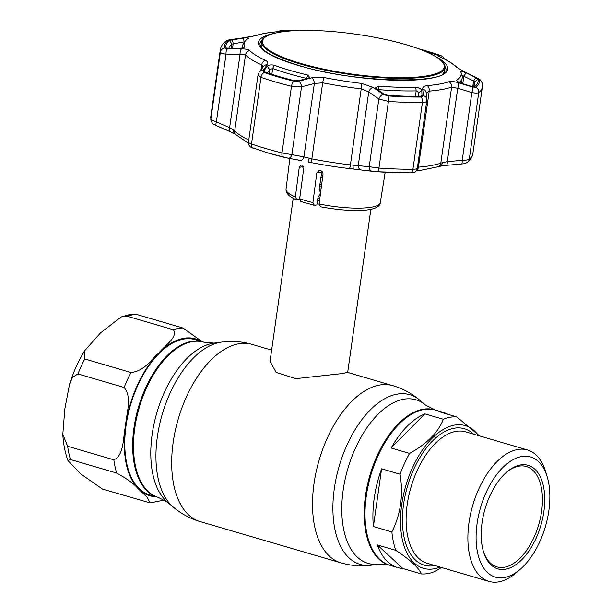 <?xml version="1.0" encoding="UTF-8"?>
<svg xmlns="http://www.w3.org/2000/svg" width="612" height="612" viewBox="0 0 612 612"><rect width="100%" height="100%" fill="white"/><g stroke="black" fill="none" stroke-linecap="round" stroke-linejoin="round"><path stroke-width="0.92" d="M133.982 427.826A80.883 43.651 -73.7 0 1 203.085 341.963A80.883 43.651 106.3 0 0 191.457 341.435A80.883 43.651 106.3 0 0 135.833 417.545A80.883 43.651 106.3 0 0 157.59 497.196A80.883 43.651 -73.7 0 1 133.982 427.826M448.045 414.339A80.883 43.651 106.3 0 0 443.325 412.381L435.4 410.063A80.883 43.651 106.3 0 0 366.297 495.919A80.883 43.651 106.3 0 0 389.905 565.289A80.883 43.651 -73.7 0 1 378.071 455.741A80.883 43.651 -73.7 0 1 435.4 410.063L425.592 405.121L419.824 400.225C411.868 393.493 402.887 388.643 392.881 385.675L347.662 372.425L340.869 373.718L295.772 378.652L276.142 372.394L270.014 361.401L293.232 198.234M320.918 190.24A36.383 7.933 -171.9 0 1 319.158 189.827M319.365 188.052A39.214 8.553 -171.9 0 1 321.193 188.159M319.089 204.178A39.214 8.553 -171.9 0 1 317.054 203.72M321.216 175.468A36.383 7.933 -171.9 0 1 322.853 175.552M183.539 339.109A80.883 43.651 106.3 0 0 127.916 415.227A80.883 43.651 106.3 0 0 149.672 494.871L158.393 497.434A80.883 43.651 -73.7 0 1 134.785 428.063A80.883 43.651 -73.7 0 1 203.895 342.2L195.167 339.645A80.883 43.651 106.3 0 0 183.539 339.109M70.472 459.528L67.97 460.576L80.807 473.979L102.487 489.087L150.039 502.865L147.209 497.258L139.276 489.784C134.977 484.536 127.441 478.959 116.67 473.068L70.472 459.528A89.865 48.501 106.3 0 1 67.649 446.286L113.847 459.826C124.427 455.29 122.859 436.999 125.598 425.585C126.179 413.49 132.659 397.777 124.144 387.48L77.946 373.94L72.484 377.397L69.531 384.267L64.841 408.877L62.806 434.313L67.649 446.286M127.097 316.197L121.1 316.978L100.498 332.92L84.708 350.676L84.777 358.976L130.983 372.517C144.883 370.926 150.797 359.688 158.738 353.063C164.544 345.818 178.566 336.807 173.295 329.738L127.097 316.197A89.865 48.501 106.3 0 1 131.978 314.95A89.865 48.501 106.3 0 1 136.751 314.476L182.95 328.017L202.312 341.741M121.1 316.978L128.91 314.775L136.751 314.476M440.066 567.072A74.343 40.124 -73.7 0 1 403.277 543.364A74.343 40.124 -73.7 0 1 412.542 467.606A74.343 40.124 -73.7 0 1 478.584 435.645M400.087 474.216L381.605 468.792A80.883 43.651 106.3 0 0 373.389 526.519L391.871 531.935C400.692 514.47 403.43 495.23 400.087 474.216A80.883 43.651 -73.7 0 1 404.471 463.483A80.883 43.651 -73.7 0 1 409.581 453.423C426.931 443.822 438.184 432.439 443.348 419.281A80.883 43.651 -73.7 0 1 456.766 416.894L479.632 435.951M520.246 569.267L516.176 572.778A68.475 36.957 -73.7 0 1 488.957 581.4A68.475 36.957 -73.7 0 1 478.936 488.651A68.475 36.957 -73.7 0 1 527.483 449.973A68.475 36.957 -73.7 0 1 545.743 471.921L547.273 477.077A62.6 33.782 -73.7 0 1 539.738 541.796A62.6 33.782 -73.7 0 1 520.246 569.267A62.6 33.782 -73.7 0 1 480.688 562.596A62.6 33.782 -73.7 0 1 486.203 492.362A62.6 33.782 -73.7 0 1 547.273 477.077M536.028 538.369A53.917 29.101 -73.7 0 1 483.426 551.542A53.917 29.101 -73.7 0 1 489.914 495.789A53.917 29.101 -73.7 0 1 506.705 472.12A53.917 29.101 -73.7 0 1 540.786 477.873A53.917 29.101 -73.7 0 1 536.028 538.369M506.139 472.625A52.288 28.221 -73.7 0 1 526.358 466.52A52.288 28.221 -73.7 0 1 534.008 537.336A52.288 28.221 -73.7 0 1 496.944 566.865A52.288 28.221 -73.7 0 1 483.22 550.815M443.348 419.281L424.866 413.865A80.883 43.651 106.3 0 0 391.106 448.007L409.581 453.423M443.325 412.381A80.883 43.651 106.3 0 0 438.291 411.478L456.766 416.894M424.866 413.865L391.106 448.007M381.605 468.792L373.389 526.519M377.313 544.925A80.883 43.651 106.3 0 0 397.823 567.607A80.883 43.651 106.3 0 0 402.857 568.51L421.339 573.926C418.922 567.86 410.407 560.003 395.788 550.341L377.313 544.925L402.857 568.51M441.52 567.492L434.757 571.539A80.883 43.651 -73.7 0 1 421.339 573.926M395.788 550.341A80.883 43.651 -73.7 0 1 391.871 531.935M316.817 172.913L321.721 172.041L319.112 189.743L320.336 192.153L320.007 194.387L317.995 197.324L316.878 204.913L314.361 205.357L312.9 202.595L316.817 172.913L319.082 170.434L320.267 170.473C322.126 171.046 323.044 172.324 323.014 174.298L319.104 203.98A47.606 10.381 8.1 0 0 380.304 202.626L385.185 172.24M296.881 199.764L295.351 197.01A47.606 10.381 8.1 0 1 286.041 189.215C285.743 193.231 289.139 196.727 296.231 199.696L299.52 199.298L300.515 192.573M301.158 201.493L299.696 198.724L303.621 169.05L301.785 165.049L300.943 164.957L299.26 167.336L295.351 197.01M314.361 205.357L300.614 201.447M319.104 203.98L320.642 206.726L320.206 206.726C349.146 212.157 379.517 212.624 380.304 202.626M244.234 47.422L244.586 46.879C244.165 47.805 242.23 48.34 238.779 48.501L228.352 48.44L226.027 47.889A127.35 27.769 -171.9 0 1 229.385 40.384L243.438 38.066C247.003 37.676 248.663 37.76 248.418 38.311A109.594 23.899 8.1 0 0 245.068 41.356A109.594 23.899 8.1 0 0 244.586 46.879L244.54 47.147M289.866 30.99A109.594 23.899 8.1 0 0 289.514 30.998L281.841 30.791M281.864 30.799L283.601 30.738A127.35 27.769 -171.9 0 1 292.765 30.784M282.851 30.722A4.904 2.716 89.5 0 0 282.805 30.722L292.796 30.784A128.658 28.06 8.1 0 0 282.851 30.722L278.108 31.679A107.421 23.424 8.1 0 0 256.459 35.527L228.077 40.468A128.658 28.06 8.1 0 0 224.68 48.05L227.542 48.738L241.618 48.853C245.764 48.922 248.464 49.511 249.711 50.62A107.421 23.424 8.1 0 0 265.317 60.297C267.842 61.529 268.492 63.013 267.268 64.757L262.885 70.64L264.162 72.522A128.658 28.06 8.1 0 0 278.223 76.997A128.658 28.06 8.1 0 0 293.798 81.205L298.901 81.197L311.822 77.816L324.306 77.586A107.421 23.424 8.1 0 0 361.57 83.408L373.06 87.378L383.265 94.378L388.046 95.931A128.658 28.06 8.1 0 0 421.079 97.04L423.412 95.724L422.708 89.046C422.578 87.088 424.116 85.94 427.306 85.604A107.421 23.424 8.1 0 0 448.963 81.756C451.013 81.159 454.119 81.48 458.296 82.712L472.441 87.003L475.853 87.294A128.658 28.06 8.1 0 0 479.242 79.713L476.564 77.785L463.391 71.313L455.711 66.662A107.421 23.424 8.1 0 0 440.104 56.985C437.572 55.837 436.784 55.309 437.748 55.417L441.221 55.883L439.768 55.241A128.658 28.06 8.1 0 0 425.7 50.765A128.658 28.06 8.1 0 0 418.019 48.6A127.35 27.769 -171.9 0 1 424.996 50.574A127.35 27.769 -171.9 0 1 438.919 55.004L440.089 55.524L437.503 55.141L431.062 53.114A109.594 23.899 8.1 0 0 420.773 49.626M279.026 76.538A127.35 27.769 -171.9 0 1 265.103 72.109L264.047 71.451L264.07 70.587L267.337 66.203C268.974 64.918 271.261 64.597 274.207 65.239A109.594 23.899 8.1 0 0 289.82 70.349A109.594 23.899 8.1 0 0 307.706 75.062L309.672 77.357L308.119 78.16L298.564 80.692L294.441 80.707A127.35 27.769 -171.9 0 1 279.026 76.538M306.903 78.497L306.643 78.412A111.109 24.228 -171.9 0 1 288.512 73.639A111.109 24.228 -171.9 0 1 272.677 68.46L269.739 69.737L267.36 72.882M473.459 86.85A124.182 27.081 8.1 0 0 474.507 84.188A124.182 27.081 8.1 0 0 474.415 81.97L473.566 81.029L475.815 77.663L477.995 79.223A127.35 27.769 -171.9 0 1 474.637 86.736L471.867 86.491L461.402 83.286C458.067 82.069 456.552 80.991 456.85 80.05A109.594 23.899 8.1 0 0 460.897 72.071A109.594 23.899 8.1 0 0 460.683 71.474L460.675 71.451M418.906 96.382L417.958 91.808L416.175 90.882A111.109 24.228 -171.9 0 1 378.331 89.612L377.635 89.712M282.935 157.001A128.405 27.999 -171.9 0 1 267.574 152.839M244.808 41.754L231.986 44.087A124.182 27.081 8.1 0 0 228.781 48.44M227.542 48.738A4.904 2.096 90.1 0 0 226.012 54.162C222.592 53.718 220.718 53.06 220.381 52.188L210.895 118.82A4.904 4.766 167.8 0 0 210.956 120.465L210.796 116.464A132.353 28.863 8.1 0 0 210.895 118.82C211.217 119.722 213.045 120.748 216.373 121.903L229.622 127.671L233.662 130.081A4.904 3.955 122.6 0 0 235.192 134.219L248.403 143.239M233.662 130.081L234.694 130.968A4.904 4.59 134.8 0 0 235.941 134.808M241.618 48.853A4.904 2.096 90.7 0 0 240.072 54.261L226.012 54.162L216.373 121.903A4.904 1.706 113.7 0 0 216.48 125.697C213.259 123.586 212.999 125.085 210.956 120.465L210.956 120.465M249.711 50.62A4.904 4.59 134.8 0 0 245.519 54.935L240.072 54.261L229.622 127.671A4.904 1.714 113.3 0 0 229.768 131.473L216.48 125.697M242.184 48.141A111.109 24.228 -171.9 0 1 242.191 46.657A111.109 24.228 -171.9 0 1 243.14 44.24L245.068 41.356M232.292 39.612L233.226 43.483L232.514 48.455M243.438 38.066L244.272 42.549M284.764 157.437L283.119 157.047A4.904 2.05 104 0 1 283.027 157.024L283.027 157.024A4.904 2.05 104 0 1 281.994 152.931L291.878 154.622A4.904 2.983 100.9 0 1 288.191 158.171L284.764 157.437M298.901 81.197A4.904 2.54 74.9 0 1 301.517 86.873L291.878 154.622L303.912 156.886A4.904 2.976 100.4 0 1 300.27 160.443A4.904 2.976 100.4 0 1 300.148 160.421L288.168 158.164A4.904 2.983 100.9 0 1 288.168 158.164L267.406 152.801L250.507 147.025C248.587 145.059 247.898 143.476 248.449 142.259L258.027 74.924L260.987 77.357L251.501 143.996A132.353 28.863 8.1 0 0 265.975 148.601A132.353 28.863 8.1 0 0 281.994 152.931L291.48 86.292A132.353 28.863 -171.9 0 1 260.987 77.357A4.904 3.19 109.1 0 1 264.162 72.522M311.822 77.816A4.904 2.555 75.4 0 1 314.361 83.477L303.912 156.886L311.86 158.86A111.109 24.228 8.1 0 0 350.401 164.88L369.22 166.701A4.904 3.435 96.6 0 0 372.104 171.284A4.904 3.435 96.6 0 0 372.119 171.284L353.583 169.05A4.904 0.88 96.6 0 0 353.598 169.05L361.118 169.952A4.904 3.427 97.2 0 0 361.248 169.968M423.412 95.724A4.904 4.414 -6.4 0 1 426.939 99.45L417.308 168.468C414.921 173.77 415.066 171.391 413.521 172.592L410.331 172.852A4.904 2.716 -90.5 0 1 410.147 172.844A128.405 27.999 -171.9 0 1 377.183 171.743A4.904 1.499 -86 0 0 377.229 171.75L361.118 169.952A4.904 3.427 97.2 0 1 358.28 165.378L368.73 91.968L361.218 88.847A111.109 24.228 -171.9 0 1 322.677 82.827L314.361 83.477L301.517 86.873L291.48 86.292A4.904 2.05 104 0 1 293.798 81.205M421.064 96.329L422.303 95.311L420.421 96.375A127.35 27.769 -171.9 0 1 387.725 95.281L383.862 94.019L376.319 88.816L375.416 87.883L378.423 86.108A109.594 23.899 8.1 0 0 415.755 87.355C418.96 87.677 420.964 88.671 421.767 90.331L422.005 95.977M418.034 96.39L418.516 92.986L421.767 90.331M460.897 72.071L461.945 75.383A111.109 24.228 -171.9 0 1 462.19 77.969A111.109 24.228 -171.9 0 1 459.283 82.452M472.755 86.728L473.566 81.029L463.819 76.225L466.069 72.851L475.815 77.663M460.683 71.474C461.043 70.946 462.84 71.405 466.069 72.851M462.756 83.691L463.819 76.225L461.723 74.779M456.713 80.478L457.149 81.075M461.295 163.955A4.904 1.147 -95.4 0 0 461.448 163.985A4.904 1.147 -95.4 0 0 462.213 160.313C465.885 160.252 468.241 159.885 469.266 159.196A132.353 28.863 8.1 0 0 472.854 153.757C472.212 157.208 470.46 160.007 467.583 162.157L467.583 162.157A4.904 4.682 -128.2 0 0 469.266 159.196L478.752 92.557C477.735 93.215 475.432 93.223 471.86 92.573L457.738 88.266L451.618 87.141A111.109 24.228 -171.9 0 1 429.219 91.119L426.227 93.024M467.545 162.188A4.904 4.682 -128.2 0 0 467.583 162.157C465.923 163.274 463.881 163.886 461.448 163.985L446.492 165.355A4.904 1.163 -95 0 0 447.288 161.675L462.213 160.313L471.86 92.573A4.904 1.553 107.2 0 0 472.441 87.003M446.492 165.355L439.691 166.28A4.904 3.603 -101.6 0 0 442.338 162.685L447.288 161.675L457.738 88.266A4.904 1.545 106.7 0 0 458.296 82.712M439.691 166.28L437.963 166.762A4.904 4.391 -108.6 0 0 440.793 163.167L442.338 162.685M416.382 170.725A107.842 23.516 8.1 0 0 421.247 170.22L437.963 166.762M383.265 94.378A4.904 2.991 124.9 0 0 378.859 98.96L369.22 166.701L378.943 168.078A4.904 1.499 -86 0 1 377.229 171.75L410.331 172.852A4.904 2.716 -90.5 0 0 412.924 169.218C416.038 169.164 417.483 168.866 417.269 168.308M377.183 171.743L372.119 171.284M353.178 165.11A4.904 0.88 96.6 0 0 353.583 169.05L353.231 169.011A107.842 23.516 8.1 0 0 353.56 169.05M309.152 158.233L308.134 161.951A107.842 23.516 8.1 0 0 308.57 162.042A107.842 23.516 8.1 0 0 312.089 162.746A107.842 23.516 8.1 0 0 349.49 168.591A107.842 23.516 8.1 0 0 353.231 169.011M288.191 158.171L300.148 160.421M264.07 70.587L265.095 72.109M267.337 66.203L269.739 69.737L269.203 73.494M444.236 58.92A4.904 4.774 -81.1 0 0 441.221 55.883M439.76 56.794A4.904 4.774 -83.3 0 0 437.748 55.417M457.355 67.687A4.904 4.59 134.8 0 0 457.348 67.68L463.689 71.374A4.904 1.652 115.9 0 0 463.391 71.313M463.689 71.374L476.886 77.846A4.904 1.637 116.4 0 0 476.564 77.785M422.708 89.046A4.904 4.429 -6.7 0 1 426.174 92.749L426.159 93.322M426.939 99.45L426.174 92.749M426.908 100.567C427.031 101.829 425.531 102.502 422.41 102.579A132.353 28.863 -171.9 0 1 388.429 101.439L378.859 98.96L368.73 91.968A4.904 3.006 124.3 0 1 373.06 87.378M262.885 70.64A4.904 4.307 -143.1 0 0 259.167 72.216L258.027 74.924M267.268 64.757A4.904 4.33 -142.6 0 0 263.634 66.318L259.167 72.216M263.282 66.769L261.661 64.941A111.109 24.228 -171.9 0 1 245.519 54.935L234.694 130.968A111.109 24.228 8.1 0 0 248.77 140.003M228.077 40.468A4.904 4.682 51.8 0 0 225.56 41.425L225.56 41.425C227.419 40.231 229.393 39.589 231.489 39.482A4.904 1.094 82 0 1 231.665 39.52M231.489 39.482L246.552 37.424A4.904 1.102 82.5 0 1 246.713 37.454M280.755 31.419A4.904 4.873 -76.6 0 1 282.3 31.128M277.947 31.679A4.904 4.873 -81.2 0 1 280.694 30.799M248.763 141.984C247.929 142.367 248.847 143.04 251.501 143.996A4.904 3.19 109.1 0 0 253.246 148.295M427.52 75.789A91.792 20.02 8.1 0 0 438.253 58.316A91.792 20.02 8.1 0 0 364.729 35.542A91.792 20.02 8.1 0 0 279.21 32.321A91.792 20.02 8.1 0 0 270.657 34.463A91.792 20.02 8.1 0 0 307.974 65.423A91.792 20.02 8.1 0 0 427.52 75.789M438.253 58.316L438.972 58.829A92.641 20.204 -171.9 0 1 445.016 67.58A92.641 20.204 -171.9 0 1 428.14 76.469A92.641 20.204 -171.9 0 1 324.077 69.906A92.641 20.204 -171.9 0 1 261.576 41.478A92.641 20.204 -171.9 0 1 269.823 34.754L270.657 34.463M158.393 497.434L167.397 502.138A85.213 45.992 -73.7 0 1 152.166 434.329A85.213 45.992 -73.7 0 1 214.016 343.103L221.513 342.1A88.373 47.698 -73.7 0 0 157.368 436.7A88.373 47.698 -73.7 0 0 173.165 507.027C181.121 513.759 190.102 518.609 200.109 521.577A92.32 49.824 -73.7 0 1 173.173 442.399A92.32 49.824 -73.7 0 1 252.045 344.395C242.015 341.488 231.841 340.723 221.513 342.1M397.823 567.607L389.102 565.052L378.981 564.149L371.484 565.159C361.149 566.528 350.974 565.763 340.945 562.856A92.32 49.824 -73.7 0 1 314.002 483.679A92.32 49.824 -73.7 0 1 392.881 385.675M371.484 565.159A88.373 47.698 -73.7 0 1 334.32 488.567A88.373 47.698 -73.7 0 1 419.824 400.225M378.981 564.149A85.213 45.992 -73.7 0 1 343.148 490.304A85.213 45.992 -73.7 0 1 425.592 405.121M389.102 565.052A80.883 43.651 -73.7 0 1 365.494 495.682A80.883 43.651 -73.7 0 1 434.597 409.826M320.703 191.854A35.618 7.765 -171.9 0 1 320.122 191.717M320.933 177.434A35.618 7.765 -171.9 0 1 322.593 177.518M319.908 184.38A35.618 7.765 -171.9 0 1 321.675 184.464M319.785 198.816A35.618 7.765 -171.9 0 1 317.842 198.357M319.525 200.79A36.383 7.933 -171.9 0 1 317.552 200.323M319.671 185.979A36.383 7.933 -171.9 0 1 321.468 186.079M84.777 358.976A89.865 48.501 106.3 0 0 77.946 373.94M182.95 328.017A89.865 48.501 106.3 0 0 178.176 328.499A89.865 48.501 106.3 0 0 173.295 329.738M201.134 341.397A81.694 44.095 106.3 0 0 183.654 338.321A81.694 44.095 106.3 0 0 158.738 353.063A81.694 44.095 106.3 0 0 125.598 425.585A81.694 44.095 106.3 0 0 139.276 489.784A81.694 44.095 106.3 0 0 155.639 496.623M130.983 372.517A89.865 48.501 106.3 0 0 124.144 387.48M113.847 459.826A89.865 48.501 106.3 0 0 116.67 473.068M488.957 581.4L427.184 563.292A68.475 36.957 -73.7 0 1 417.162 470.544A68.475 36.957 -73.7 0 1 465.709 431.865L527.483 449.973M434.964 565.572A71.091 38.372 -73.7 0 1 404.218 537.864A71.091 38.372 -73.7 0 1 413.934 468.891A71.091 38.372 -73.7 0 1 473.489 434.145M299.696 198.724A47.606 10.381 8.1 0 0 305.893 200.736A47.606 10.381 8.1 0 0 312.9 202.595M303.261 166.625L299.26 167.336M435.4 56.449A95.579 20.846 -171.9 0 1 416.665 79.927A95.579 20.846 -171.9 0 1 298.342 65.469A95.579 20.846 -171.9 0 1 273.924 33.469M261.89 40.354A93.95 20.487 8.1 0 0 259.939 43.704C259.97 50.184 272.898 57.413 298.725 65.4C355.144 83.515 449.04 84.119 445.964 70.181A93.95 20.487 8.1 0 0 445.031 66.417M445.054 66.8A93.95 20.487 -171.9 0 1 445.949 70.303M443.815 73.302A92.641 20.204 8.1 0 0 444.488 71.221M306.62 78.55L307.706 75.062M415.395 96.382L416.175 90.882L415.755 87.355M231.367 48.447L231.986 44.087L229.385 40.384M378.423 86.108L378.254 90.14M473.795 86.292L474.415 81.97L477.995 79.223M416.611 170.373A4.904 3.458 -94.8 0 0 418.401 167.153A111.109 24.228 8.1 0 0 440.793 163.167L451.618 87.141A4.904 4.391 71.4 0 0 448.963 81.756M388.046 95.931A4.904 1.499 94 0 1 388.429 101.439L378.943 168.078A132.353 28.863 8.1 0 0 412.924 169.218L422.41 102.579A4.904 2.716 89.5 0 0 421.079 97.04M361.57 83.408A4.904 0.543 96.7 0 1 361.218 88.847L350.401 164.88A4.904 0.543 96.7 0 1 349.49 168.591M324.306 77.586A4.904 1.132 101.1 0 0 322.677 82.827L311.86 158.86A4.904 1.132 101.1 0 0 312.089 162.746M274.207 65.239L272.677 68.46L271.843 74.343M261.072 45.12A92.641 20.204 8.1 0 0 261.133 47.3M259.924 43.827A93.95 20.487 -171.9 0 1 261.752 40.713M438.98 56.465L440.502 57.138A4.904 3.84 114.5 0 0 440.104 56.985M440.502 57.138C447.93 60.473 453.546 63.992 457.348 67.68L457.348 67.68A4.904 4.59 134.8 0 0 455.711 66.662M479.242 79.713A4.904 4.766 -12.2 0 1 482.179 83.11L482.179 83.11C480.328 78.764 479.219 79.445 476.886 77.846M475.853 87.294A4.904 4.682 51.8 0 1 478.752 92.557A132.353 28.863 -171.9 0 0 482.34 87.118L482.179 83.11M427.306 85.604A4.904 3.458 85.2 0 1 429.219 91.119L418.401 167.153M265.317 60.297A4.904 3.84 114.5 0 0 261.661 64.941L260.964 69.822M225.56 41.425C222.753 43.467 220.993 46.267 220.282 49.824A132.353 28.863 -171.9 0 0 220.381 52.188A4.904 4.766 -12.2 0 1 224.68 48.05M246.552 37.424L255.326 35.733A4.904 4.391 71.4 0 1 256.459 35.527M277.672 31.717A4.904 3.458 85.2 0 1 277.894 31.686A4.904 3.458 85.2 0 1 278.108 31.679M442.904 73.937A92.641 20.204 8.1 0 0 444.542 70.9L443.249 73.708M261.561 47.851L261.102 44.791A92.641 20.204 8.1 0 0 261.837 48.164M271.613 350.133L252.045 344.395M340.945 562.856L200.109 521.577M167.397 502.138L173.165 507.027M214.016 343.103L203.895 342.2M370.88 209.289L347.662 372.456M67.97 460.576C65.056 452.735 63.334 443.983 62.806 434.313M69.531 384.267C73.356 372.05 78.412 360.851 84.708 350.676M150.039 502.865L163.236 500.31M286.041 189.215L289.858 158.493M418.019 48.6L441.298 55.799L442.683 56.526L444.526 59.066M229.768 131.473L235.192 134.219M241.97 48.187L242.191 46.657M461.433 83.293L462.19 77.969M308.134 161.951L308.57 162.042M255.326 35.733C261.202 33.782 268.729 32.436 277.894 31.686L281.069 31.403M282.805 30.722L280.089 30.822L277.871 31.686M472.854 153.757L482.34 87.118M210.796 116.464L220.282 49.824M445.016 67.58L444.542 70.9M261.576 41.478L261.102 44.791"/></g></svg>
